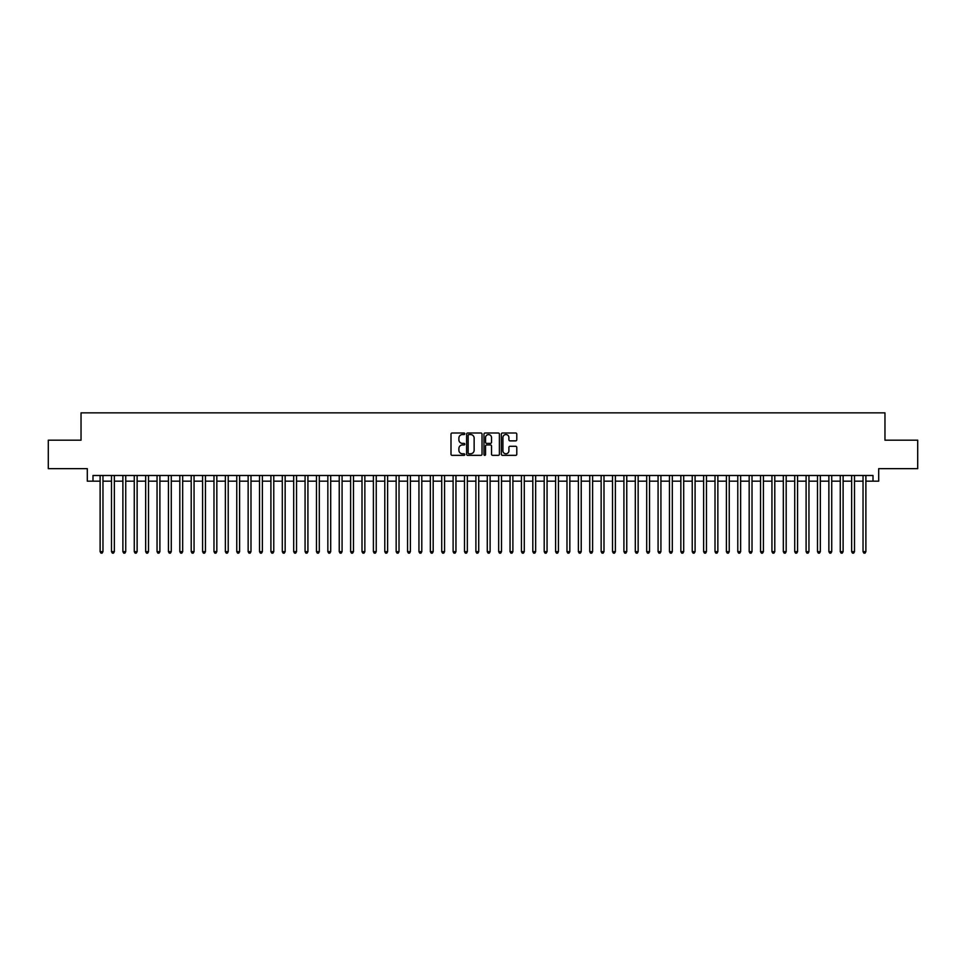 <?xml version="1.0" encoding="UTF-8"?>
<svg xmlns="http://www.w3.org/2000/svg" width="966" height="966" viewBox="0 0 966 966"><rect width="100%" height="100%" fill="white"/><g stroke="black" fill="none" stroke-linecap="round" stroke-linejoin="round"><path stroke-width="1.45" d="M464.779 433.77A0.785 0.785 0 0 0 463.994 432.997L452.124 432.997A1.123 1.123 0 0 0 451.001 434.108L451.001 454.225A1.123 1.123 0 0 0 452.124 455.348L463.994 455.348A0.785 0.785 0 0 0 464.779 454.563A0.785 0.785 0 0 0 463.994 453.779L462.46 453.779A3.574 3.574 0 0 1 458.886 450.204L458.886 448.526A3.574 3.574 0 0 1 462.46 444.952L463.994 444.952A0.785 0.785 0 0 0 464.779 444.167A0.785 0.785 0 0 0 463.994 443.382L462.46 443.382A3.574 3.574 0 0 1 458.886 439.808L458.886 438.129A3.574 3.574 0 0 1 462.46 434.555L463.994 434.555A0.785 0.785 0 0 0 464.779 433.77M515.663 440.87A1.123 1.123 0 0 0 516.786 439.759L516.786 434.108A1.123 1.123 0 0 0 515.663 432.997L502.477 432.997A1.123 1.123 0 0 0 501.354 434.108L501.354 454.225A1.123 1.123 0 0 0 502.477 455.348L515.663 455.348A1.123 1.123 0 0 0 516.786 454.225L516.786 447.415A1.123 1.123 0 0 0 515.663 446.292L510.024 446.292A1.123 1.123 0 0 0 508.901 447.415L508.901 450.796A2.995 2.995 0 0 1 505.918 453.779A2.995 2.995 0 0 1 502.924 450.796L502.924 437.55A2.995 2.995 0 0 1 505.918 434.555A2.995 2.995 0 0 1 508.901 437.55L508.901 439.759A1.123 1.123 0 0 0 510.024 440.87L515.663 440.87M92.99 481.177L92.99 475.489L873.01 475.489L873.01 481.177L878.698 481.177L878.698 468.655L917.7 468.655L917.7 440.182L884.965 440.182L884.965 412.856L81.035 412.856L81.035 440.182L48.3 440.182L48.3 468.655L87.302 468.655L87.302 481.177L100.114 481.177M482.022 434.108A1.123 1.123 0 0 0 480.899 432.997L467.713 432.997A1.123 1.123 0 0 0 466.602 434.108L466.602 454.225A1.123 1.123 0 0 0 467.713 455.348L480.899 455.348A1.123 1.123 0 0 0 482.022 454.225L482.022 434.108M485.101 432.997L498.287 432.997A1.123 1.123 0 0 1 499.398 434.108L499.398 454.225A1.123 1.123 0 0 1 498.287 455.348L492.636 455.348A1.123 1.123 0 0 1 491.525 454.225L491.525 446.075A1.123 1.123 0 0 0 490.402 444.952L486.659 444.952A1.123 1.123 0 0 0 485.548 446.075L485.548 454.563A0.785 0.785 0 0 1 484.763 455.348A0.785 0.785 0 0 1 483.978 454.563L483.978 434.108A1.123 1.123 0 0 1 485.101 432.997M102.964 481.177L111.501 481.177M114.35 481.177L122.887 481.177M125.737 481.177L134.274 481.177M137.124 481.177L145.661 481.177M148.51 481.177L157.047 481.177M159.897 481.177L168.434 481.177M171.284 481.177L179.821 481.177M182.671 481.177L191.208 481.177M194.057 481.177L202.594 481.177M205.444 481.177L213.981 481.177M216.831 481.177L225.368 481.177M228.218 481.177L236.755 481.177M239.604 481.177L248.141 481.177M250.991 481.177L259.528 481.177M262.378 481.177L270.915 481.177M273.764 481.177L282.301 481.177M285.151 481.177L293.688 481.177M296.538 481.177L305.075 481.177M307.925 481.177L316.462 481.177M319.311 481.177L327.848 481.177M330.698 481.177L339.235 481.177M342.085 481.177L350.622 481.177M353.471 481.177L362.009 481.177M364.858 481.177L373.395 481.177M376.245 481.177L384.782 481.177M387.632 481.177L396.169 481.177M399.018 481.177L407.555 481.177M410.405 481.177L418.942 481.177M421.792 481.177L430.341 481.177M433.179 481.177L441.728 481.177M444.565 481.177L453.114 481.177M455.952 481.177L464.501 481.177M467.339 481.177L475.888 481.177M478.725 481.177L487.275 481.177M490.112 481.177L498.661 481.177M501.499 481.177L510.048 481.177M512.886 481.177L521.435 481.177M524.272 481.177L532.821 481.177M535.659 481.177L544.208 481.177M547.058 481.177L555.595 481.177M558.445 481.177L566.982 481.177M569.831 481.177L578.368 481.177M581.218 481.177L589.755 481.177M592.605 481.177L601.142 481.177M603.991 481.177L612.529 481.177M615.378 481.177L623.915 481.177M626.765 481.177L635.302 481.177M638.152 481.177L646.689 481.177M649.538 481.177L658.075 481.177M660.925 481.177L669.462 481.177M672.312 481.177L680.849 481.177M683.699 481.177L692.236 481.177M695.085 481.177L703.622 481.177M706.472 481.177L715.009 481.177M717.859 481.177L726.396 481.177M729.245 481.177L737.783 481.177M740.632 481.177L749.169 481.177M752.019 481.177L760.556 481.177M763.406 481.177L771.943 481.177M774.792 481.177L783.329 481.177M786.179 481.177L794.716 481.177M797.566 481.177L806.103 481.177M808.953 481.177L817.49 481.177M820.339 481.177L828.876 481.177M831.726 481.177L840.263 481.177M843.113 481.177L851.65 481.177M854.499 481.177L863.036 481.177M865.886 481.177L873.01 481.177M468.945 434.555A0.785 0.785 0 0 0 468.16 435.34L468.16 453.006A0.785 0.785 0 0 0 468.945 453.779L470.563 453.779A3.574 3.574 0 0 0 474.137 450.204L474.137 438.129A3.574 3.574 0 0 0 470.563 434.555L468.945 434.555M491.525 437.598A2.995 2.995 0 0 0 488.53 434.615A2.995 2.995 0 0 0 485.548 437.598L485.548 442.271A1.123 1.123 0 0 0 486.659 443.382L490.402 443.382A1.123 1.123 0 0 0 491.525 442.271L491.525 437.598M102.964 475.489L102.964 551.658L100.114 551.658L100.114 475.489M102.964 551.658L102.106 553.144L100.959 553.144L100.114 551.658M114.35 475.489L114.35 551.658L111.501 551.658L111.501 475.489M114.35 551.658L113.493 553.144L112.358 553.144L111.501 551.658M125.737 475.489L125.737 551.658L122.887 551.658L122.887 475.489M125.737 551.658L124.88 553.144L123.745 553.144L122.887 551.658M137.124 475.489L137.124 551.658L134.274 551.658L134.274 475.489M137.124 551.658L136.266 553.144L135.131 553.144L134.274 551.658M148.51 475.489L148.51 551.658L145.661 551.658L145.661 475.489M148.51 551.658L147.653 553.144L146.518 553.144L145.661 551.658M159.897 475.489L159.897 551.658L157.047 551.658L157.047 475.489M159.897 551.658L159.04 553.144L157.905 553.144L157.047 551.658M171.284 475.489L171.284 551.658L168.434 551.658L168.434 475.489M171.284 551.658L170.427 553.144L169.291 553.144L168.434 551.658M182.671 475.489L182.671 551.658L179.821 551.658L179.821 475.489M182.671 551.658L181.813 553.144L180.678 553.144L179.821 551.658M194.057 475.489L194.057 551.658L191.208 551.658L191.208 475.489M194.057 551.658L193.2 553.144L192.065 553.144L191.208 551.658M205.444 475.489L205.444 551.658L202.594 551.658L202.594 475.489M205.444 551.658L204.587 553.144L203.452 553.144L202.594 551.658M216.831 475.489L216.831 551.658L213.981 551.658L213.981 475.489M216.831 551.658L215.973 553.144L214.838 553.144L213.981 551.658M228.218 475.489L228.218 551.658L225.368 551.658L225.368 475.489M228.218 551.658L227.36 553.144L226.225 553.144L225.368 551.658M239.604 475.489L239.604 551.658L236.755 551.658L236.755 475.489M239.604 551.658L238.747 553.144L237.612 553.144L236.755 551.658M250.991 475.489L250.991 551.658L248.141 551.658L248.141 475.489M250.991 551.658L250.134 553.144L248.999 553.144L248.141 551.658M262.378 475.489L262.378 551.658L259.528 551.658L259.528 475.489M262.378 551.658L261.52 553.144L260.385 553.144L259.528 551.658M273.764 475.489L273.764 551.658L270.915 551.658L270.915 475.489M273.764 551.658L272.907 553.144L271.772 553.144L270.915 551.658M285.151 475.489L285.151 551.658L282.301 551.658L282.301 475.489M285.151 551.658L284.294 553.144L283.159 553.144L282.301 551.658M296.538 475.489L296.538 551.658L293.688 551.658L293.688 475.489M296.538 551.658L295.681 553.144L294.545 553.144L293.688 551.658M307.925 475.489L307.925 551.658L305.075 551.658L305.075 475.489M307.925 551.658L307.067 553.144L305.932 553.144L305.075 551.658M319.311 475.489L319.311 551.658L316.462 551.658L316.462 475.489M319.311 551.658L318.454 553.144L317.319 553.144L316.462 551.658M330.698 475.489L330.698 551.658L327.848 551.658L327.848 475.489M330.698 551.658L329.841 553.144L328.706 553.144L327.848 551.658M342.085 475.489L342.085 551.658L339.235 551.658L339.235 475.489M342.085 551.658L341.227 553.144L340.092 553.144L339.235 551.658M353.471 475.489L353.471 551.658L350.622 551.658L350.622 475.489M353.471 551.658L352.614 553.144L351.479 553.144L350.622 551.658M364.858 475.489L364.858 551.658L362.009 551.658L362.009 475.489M364.858 551.658L364.001 553.144L362.866 553.144L362.009 551.658M376.245 475.489L376.245 551.658L373.395 551.658L373.395 475.489M376.245 551.658L375.388 553.144L374.253 553.144L373.395 551.658M387.632 475.489L387.632 551.658L384.782 551.658L384.782 475.489M387.632 551.658L386.774 553.144L385.639 553.144L384.782 551.658M399.018 475.489L399.018 551.658L396.169 551.658L396.169 475.489M399.018 551.658L398.161 553.144L397.026 553.144L396.169 551.658M410.405 475.489L410.405 551.658L407.555 551.658L407.555 475.489M410.405 551.658L409.548 553.144L408.413 553.144L407.555 551.658M421.792 475.489L421.792 551.658L418.942 551.658L418.942 475.489M421.792 551.658L420.947 553.144L419.799 553.144L418.942 551.658M433.179 475.489L433.179 551.658L430.341 551.658L430.341 475.489M433.179 551.658L432.333 553.144L431.186 553.144L430.341 551.658M444.565 475.489L444.565 551.658L441.728 551.658L441.728 475.489M444.565 551.658L443.72 553.144L442.573 553.144L441.728 551.658M455.952 475.489L455.952 551.658L453.114 551.658L453.114 475.489M455.952 551.658L455.107 553.144L453.96 553.144L453.114 551.658M467.339 475.489L467.339 551.658L464.501 551.658L464.501 475.489M467.339 551.658L466.493 553.144L465.346 553.144L464.501 551.658M478.725 475.489L478.725 551.658L475.888 551.658L475.888 475.489M478.725 551.658L477.88 553.144L476.733 553.144L475.888 551.658M490.112 475.489L490.112 551.658L487.275 551.658L487.275 475.489M490.112 551.658L489.267 553.144L488.12 553.144L487.275 551.658M501.499 475.489L501.499 551.658L498.661 551.658L498.661 475.489M501.499 551.658L500.654 553.144L499.507 553.144L498.661 551.658M512.886 475.489L512.886 551.658L510.048 551.658L510.048 475.489M512.886 551.658L512.04 553.144L510.893 553.144L510.048 551.658M524.272 475.489L524.272 551.658L521.435 551.658L521.435 475.489M524.272 551.658L523.427 553.144L522.28 553.144L521.435 551.658M535.659 475.489L535.659 551.658L532.821 551.658L532.821 475.489M535.659 551.658L534.814 553.144L533.667 553.144L532.821 551.658M547.058 475.489L547.058 551.658L544.208 551.658L544.208 475.489M547.058 551.658L546.201 553.144L545.053 553.144L544.208 551.658M558.445 475.489L558.445 551.658L555.595 551.658L555.595 475.489M558.445 551.658L557.587 553.144L556.452 553.144L555.595 551.658M569.831 475.489L569.831 551.658L566.982 551.658L566.982 475.489M569.831 551.658L568.974 553.144L567.839 553.144L566.982 551.658M581.218 475.489L581.218 551.658L578.368 551.658L578.368 475.489M581.218 551.658L580.361 553.144L579.226 553.144L578.368 551.658M592.605 475.489L592.605 551.658L589.755 551.658L589.755 475.489M592.605 551.658L591.747 553.144L590.612 553.144L589.755 551.658M603.991 475.489L603.991 551.658L601.142 551.658L601.142 475.489M603.991 551.658L603.134 553.144L601.999 553.144L601.142 551.658M615.378 475.489L615.378 551.658L612.529 551.658L612.529 475.489M615.378 551.658L614.521 553.144L613.386 553.144L612.529 551.658M626.765 475.489L626.765 551.658L623.915 551.658L623.915 475.489M626.765 551.658L625.908 553.144L624.773 553.144L623.915 551.658M638.152 475.489L638.152 551.658L635.302 551.658L635.302 475.489M638.152 551.658L637.294 553.144L636.159 553.144L635.302 551.658M649.538 475.489L649.538 551.658L646.689 551.658L646.689 475.489M649.538 551.658L648.681 553.144L647.546 553.144L646.689 551.658M660.925 475.489L660.925 551.658L658.075 551.658L658.075 475.489M660.925 551.658L660.068 553.144L658.933 553.144L658.075 551.658M672.312 475.489L672.312 551.658L669.462 551.658L669.462 475.489M672.312 551.658L671.455 553.144L670.319 553.144L669.462 551.658M683.699 475.489L683.699 551.658L680.849 551.658L680.849 475.489M683.699 551.658L682.841 553.144L681.706 553.144L680.849 551.658M695.085 475.489L695.085 551.658L692.236 551.658L692.236 475.489M695.085 551.658L694.228 553.144L693.093 553.144L692.236 551.658M706.472 475.489L706.472 551.658L703.622 551.658L703.622 475.489M706.472 551.658L705.615 553.144L704.48 553.144L703.622 551.658M717.859 475.489L717.859 551.658L715.009 551.658L715.009 475.489M717.859 551.658L717.001 553.144L715.866 553.144L715.009 551.658M729.245 475.489L729.245 551.658L726.396 551.658L726.396 475.489M729.245 551.658L728.388 553.144L727.253 553.144L726.396 551.658M740.632 475.489L740.632 551.658L737.783 551.658L737.783 475.489M740.632 551.658L739.775 553.144L738.64 553.144L737.783 551.658M752.019 475.489L752.019 551.658L749.169 551.658L749.169 475.489M752.019 551.658L751.162 553.144L750.027 553.144L749.169 551.658M763.406 475.489L763.406 551.658L760.556 551.658L760.556 475.489M763.406 551.658L762.548 553.144L761.413 553.144L760.556 551.658M774.792 475.489L774.792 551.658L771.943 551.658L771.943 475.489M774.792 551.658L773.935 553.144L772.8 553.144L771.943 551.658M786.179 475.489L786.179 551.658L783.329 551.658L783.329 475.489M786.179 551.658L785.322 553.144L784.187 553.144L783.329 551.658M797.566 475.489L797.566 551.658L794.716 551.658L794.716 475.489M797.566 551.658L796.708 553.144L795.573 553.144L794.716 551.658M808.953 475.489L808.953 551.658L806.103 551.658L806.103 475.489M808.953 551.658L808.095 553.144L806.96 553.144L806.103 551.658M820.339 475.489L820.339 551.658L817.49 551.658L817.49 475.489M820.339 551.658L819.482 553.144L818.347 553.144L817.49 551.658M831.726 475.489L831.726 551.658L828.876 551.658L828.876 475.489M831.726 551.658L830.869 553.144L829.734 553.144L828.876 551.658M843.113 475.489L843.113 551.658L840.263 551.658L840.263 475.489M843.113 551.658L842.255 553.144L841.12 553.144L840.263 551.658M854.499 475.489L854.499 551.658L851.65 551.658L851.65 475.489M854.499 551.658L853.642 553.144L852.507 553.144L851.65 551.658M865.886 475.489L865.886 551.658L863.036 551.658L863.036 475.489M865.886 551.658L865.041 553.144L863.894 553.144L863.036 551.658"/></g></svg>
